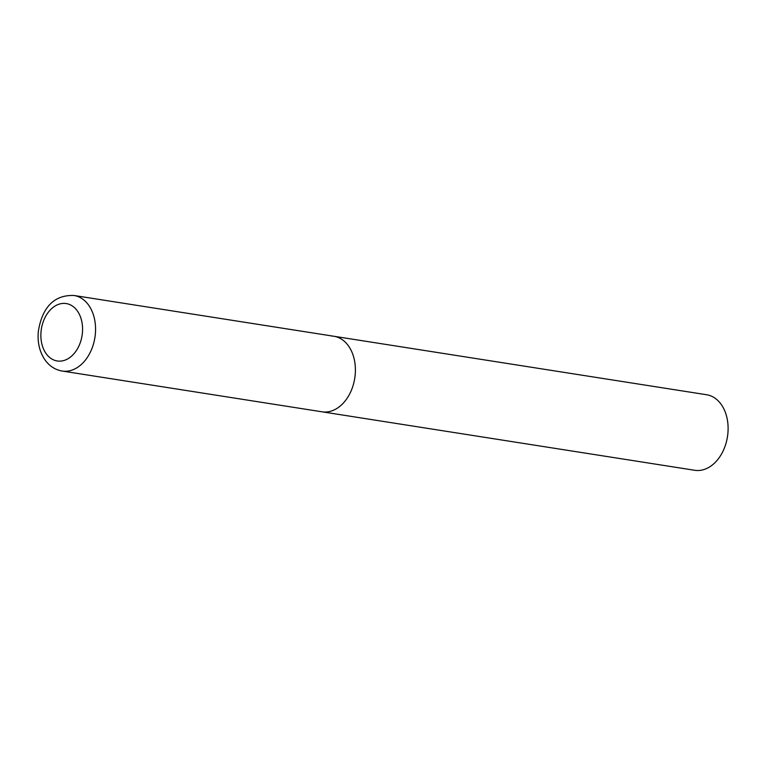 <?xml version="1.0" encoding="UTF-8"?>
<svg xmlns="http://www.w3.org/2000/svg" width="766" height="766" viewBox="0 0 766 766"><rect width="100%" height="100%" fill="white"/><g stroke="black" fill="none" stroke-linecap="round" stroke-linejoin="round"><path stroke-width="1.15" d="M355.165 374.967A38.233 27.126 -81.1 0 0 333.88 336.264A38.233 27.126 98.9 0 1 354.984 376.604A38.233 27.126 98.9 0 1 324.363 412.031A38.233 27.126 98.9 0 1 322.026 411.811A38.233 27.126 -81.1 0 0 355.165 374.967M331.544 336.035A38.233 27.126 98.9 0 1 333.88 336.264L706.597 394.739A38.233 27.126 98.9 0 1 727.7 435.078A38.233 27.126 98.9 0 1 697.079 470.506A38.233 27.126 98.9 0 1 694.743 470.286L62.19 371.041A38.233 27.126 -81.1 0 0 95.329 334.196A38.233 27.126 -81.1 0 0 74.043 295.494C50.068 294.565 41.134 313.131 38.3 331.697C37.381 342.297 39.516 351.556 44.706 359.474C49.168 365.918 54.999 369.767 62.19 371.041M82.402 332.971A29.06 20.615 -81.1 0 0 64.459 303.393A29.06 20.615 -81.1 0 0 41.048 331.563A29.06 20.615 -81.1 0 0 58.992 361.14A29.06 20.615 -81.1 0 0 82.402 332.971M333.88 336.264L74.043 295.494"/></g></svg>
